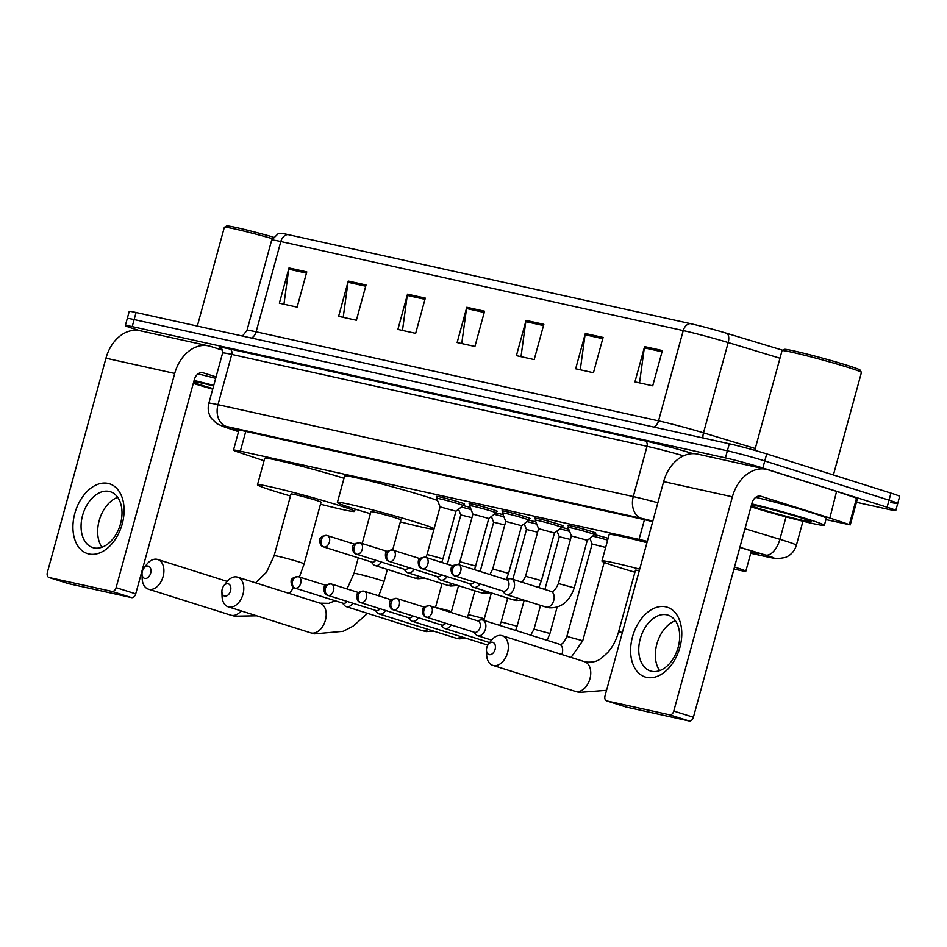 <?xml version="1.0" encoding="UTF-8"?>
<svg xmlns="http://www.w3.org/2000/svg" width="947" height="947" viewBox="0 0 947 947"><rect width="100%" height="100%" fill="white"/><g stroke="black" fill="none" stroke-linecap="round" stroke-linejoin="round"><path stroke-width="1.42" d="M437.135 496.808A14.643 0.639 15.3 0 1 436.307 496.358A14.643 0.639 15.3 0 1 444.782 498.075A14.643 0.639 15.3 0 1 459.911 502.324A14.643 0.639 15.3 0 1 464.551 504.088A14.643 0.639 15.3 0 1 463.604 504.053M469.961 504.076A14.643 0.639 15.3 0 1 469.144 503.626A14.643 0.639 15.3 0 1 477.619 505.343A14.643 0.639 15.3 0 1 492.748 509.581A14.643 0.639 15.3 0 1 497.388 511.344A14.643 0.639 15.3 0 1 496.441 511.321M502.798 511.344A14.643 0.639 15.3 0 1 501.981 510.883A14.643 0.639 15.3 0 1 510.445 512.599A14.643 0.639 15.3 0 1 525.573 516.849A14.643 0.639 15.3 0 1 530.213 518.613A14.643 0.639 15.3 0 1 529.278 518.589M535.635 518.613A14.643 0.639 15.3 0 1 534.806 518.151A14.643 0.639 15.3 0 1 543.282 519.867A14.643 0.639 15.3 0 1 558.41 524.117A14.643 0.639 15.3 0 1 563.051 525.881A14.643 0.639 15.3 0 1 562.104 525.857M568.46 525.869A14.643 0.639 15.3 0 1 567.644 525.419A14.643 0.639 15.3 0 1 576.119 527.136A14.643 0.639 15.3 0 1 591.248 531.385A14.643 0.639 15.3 0 1 595.876 533.149A14.643 0.639 15.3 0 1 594.941 533.114M587.282 540.275L571.408 535.931L568.046 527.443A13.72 0.604 15.3 0 1 568.046 527.42A13.72 0.604 15.3 0 1 575.989 529.03A13.72 0.604 15.3 0 1 590.17 533.007A13.72 0.604 15.3 0 1 594.515 534.664A14.643 0.639 15.3 0 1 608.152 538.31M561.689 527.384A14.643 0.639 15.3 0 1 568.733 529.195M440.071 506.87L427.05 554.469L442.936 558.825L455.957 511.214L440.071 506.87L436.709 498.382A13.72 0.604 15.3 0 1 436.709 498.359A13.72 0.604 15.3 0 1 444.652 499.969A13.72 0.604 15.3 0 1 458.833 503.946A13.72 0.604 15.3 0 1 463.19 505.603A14.643 0.639 15.3 0 1 470.233 507.391M496.027 512.848A14.643 0.639 15.3 0 1 503.07 514.659M505.745 521.395L492.712 569.005L508.598 573.349L521.631 525.739L505.745 521.395L502.372 512.919A13.72 0.604 15.3 0 1 502.372 512.895A13.72 0.604 15.3 0 1 510.315 514.505A13.72 0.604 15.3 0 1 524.508 518.483A13.72 0.604 15.3 0 1 528.852 520.14A14.643 0.639 15.3 0 1 535.907 521.927M647.298 541.364A27.451 1.196 -164.7 0 0 639.059 539.399L240.349 451.174A27.451 1.196 -164.7 0 0 233.495 450.121A27.451 1.196 -164.7 0 0 239.058 452.417L264.059 460.751M733.949 569.029L738.98 570.141A27.451 1.196 -164.7 0 0 745.834 571.195A27.451 1.196 -164.7 0 0 734.481 567.064M139.742 330.669L134.036 328.869A27.451 1.196 15.3 0 1 125.347 325.567A27.451 1.196 15.3 0 1 132.201 326.608L725.438 457.886A27.451 1.196 15.3 0 1 762.844 468.007L887.09 507.213A27.451 1.196 15.3 0 1 895.791 510.516A27.451 1.196 15.3 0 1 888.937 509.462L856.443 502.277M125.347 325.567L127.277 318.512A27.451 1.196 15.3 0 1 134.131 319.565L727.367 450.831A27.451 1.196 15.3 0 1 764.774 460.952L889.02 500.158A27.451 1.196 15.3 0 1 897.72 503.473A27.451 1.196 15.3 0 1 890.867 502.419M750.924 552.586L752.06 552.835A27.451 1.196 -164.7 0 0 758.926 553.888A27.451 1.196 -164.7 0 0 746.544 549.449L739.856 547.425M652.684 521.667A27.451 1.196 -164.7 0 0 643.049 519.347L239.129 429.962A27.451 1.196 -164.7 0 0 232.275 428.908A27.451 1.196 -164.7 0 0 237.839 431.205L238.608 431.465M897.72 503.473L899.65 496.417A27.451 1.196 15.3 0 0 890.949 493.103L766.703 453.909A27.451 1.196 15.3 0 0 729.297 443.776L136.06 312.51A27.451 1.196 15.3 0 0 129.206 311.456L127.277 318.512A27.451 1.196 15.3 0 1 134.131 319.565L727.367 450.831A27.451 1.196 15.3 0 1 764.774 460.952L889.02 500.158A27.451 1.196 15.3 0 1 897.72 503.473L895.791 510.516M690.268 323.602A9.15 6.842 102.5 0 0 683.237 330.586L280.809 241.532A36.602 1.598 -164.7 0 0 271.671 240.136L278.181 233.66L280.714 233.305A30.008 1.314 15.3 0 1 287.841 234.56L690.268 323.602A30.008 1.314 15.3 0 1 727.13 333.439L782.778 350.272M603.097 337.44L593.449 372.716L575.669 368.774L585.317 333.51L603.097 337.44M662.367 350.556L652.72 385.82L634.94 381.89L644.587 346.626L662.367 350.556M425.31 298.104L415.662 333.368L397.882 329.438L407.53 294.174L425.31 298.104M366.039 284.988L356.392 320.252L338.612 316.322L348.259 281.058L366.039 284.988M306.781 271.872L297.133 307.136L279.353 303.206L289.001 267.942L306.781 271.872M543.838 324.336L534.191 359.6L516.411 355.658L526.058 320.394L543.838 324.336M484.568 311.22L474.921 346.484L457.141 342.554L466.788 307.278L484.568 311.22M461.734 343.56L466.54 308.533A7.316 5.481 -77.5 0 1 466.788 307.278M521.004 356.676L525.798 321.649A7.316 5.481 -77.5 0 1 526.058 320.394M283.934 304.224L288.74 269.185A7.316 5.481 -77.5 0 1 289.001 267.942M343.205 317.34L348.011 282.301A7.316 5.481 -77.5 0 1 348.259 281.058M402.475 330.444L407.269 295.417A7.316 5.481 -77.5 0 1 407.53 294.174M639.533 382.908L644.327 347.88A7.316 5.481 -77.5 0 1 644.587 346.626M580.262 369.792L585.068 334.765A7.316 5.481 -77.5 0 1 585.317 333.51M88.864 553.959A36.602 24.231 107.5 0 1 74.801 513.452A36.602 24.231 107.5 0 1 108.159 483.432A36.602 24.231 107.5 0 1 122.222 523.94A36.602 24.231 107.5 0 1 88.864 553.959M109.248 491.434A29.274 19.378 -72.5 0 0 82.803 514.635A29.274 19.378 -72.5 0 0 92.723 547.567A29.274 19.378 -72.5 0 0 93.812 547.863A29.274 19.378 -72.5 0 0 120.269 524.662A29.274 19.378 -72.5 0 0 110.337 491.73A29.274 19.378 -72.5 0 0 109.248 491.434M101.956 547.212A29.274 19.378 107.5 0 1 99.648 519.051A29.274 19.378 107.5 0 1 117.7 497.317M222.438 350.165L210.518 346.413A36.602 27.38 102.5 0 0 208.778 345.939A36.602 27.38 102.5 0 0 174.71 373.426L116.102 587.661L135.717 593.852L194.324 379.605A9.15 6.842 -77.5 0 1 202.847 372.739A9.15 6.842 -77.5 0 1 203.274 372.858L216.07 376.894M208.778 345.939L140.026 330.728A36.602 27.38 102.5 0 0 105.957 358.203L47.35 572.45A4.569 3.03 -72.5 0 0 48.936 577.469A4.569 3.03 -72.5 0 0 49.102 577.516L68.729 583.707A4.569 3.03 107.5 0 1 68.551 583.66A4.569 3.03 107.5 0 1 68.385 583.601M135.717 593.852A4.569 3.03 107.5 0 1 131.55 597.604L111.924 591.413L49.102 577.516M111.924 591.413A4.569 3.03 -72.5 0 0 116.102 587.661M131.55 597.604L68.729 583.707M212.708 389.17A45.752 2.001 15.3 0 1 193.295 383.393M212.874 388.566A32.02 1.397 15.3 0 1 201.818 385.251A32.02 1.397 15.3 0 1 193.555 382.422M193.815 381.463A32.02 1.397 15.3 0 1 213.572 385.997M194.088 380.493A45.752 2.001 15.3 0 1 213.738 385.405M198.041 373.911A45.752 2.001 15.3 0 1 215.667 378.35M197.331 326.064L224.332 227.327A41.171 1.799 15.3 0 1 224.392 227.268A41.171 1.799 15.3 0 1 272.239 238.608M224.392 227.268L226.641 225.99A39.336 1.716 15.3 0 1 273.174 237.058M144.808 578.416A6.404 4.238 -72.5 0 0 150.644 573.172A6.404 4.238 -72.5 0 0 148.182 566.081A6.404 4.238 -72.5 0 0 143.826 568.259A6.404 4.238 -72.5 0 0 142.014 573.989A6.404 4.238 -72.5 0 0 144.808 578.416M143.826 568.259L146.548 564.625A15.554 10.299 107.5 0 1 157.131 559.322A15.554 10.299 107.5 0 1 157.711 559.476A15.554 10.299 107.5 0 1 162.979 576.972A15.554 10.299 107.5 0 1 148.928 589.306A15.554 10.299 107.5 0 1 148.348 589.141A15.554 10.299 107.5 0 1 142.168 578.534L142.014 573.989M321.033 502.182A15.554 0.675 -164.7 0 0 316.097 500.3A15.554 0.675 -164.7 0 0 300.021 495.79A15.554 0.675 -164.7 0 0 291.025 493.967L274.145 555.688A15.554 0.675 -164.7 0 1 278.027 556.28A15.554 0.675 -164.7 0 1 299.216 562.021A15.554 0.675 -164.7 0 1 304.141 563.891L321.033 502.182M290.469 495.979A50.321 2.19 15.3 0 1 273.434 490.866A50.321 2.19 15.3 0 1 257.489 484.793A50.321 2.19 15.3 0 1 286.621 490.688A50.321 2.19 15.3 0 1 338.624 505.284A50.321 2.19 15.3 0 1 354.557 511.356A50.321 2.19 15.3 0 1 320.477 504.195M257.489 484.793L264.722 458.348A50.321 2.19 15.3 0 1 292.741 463.959A50.321 2.19 15.3 0 1 343.998 478.259M224.688 596.101A6.404 4.238 -72.5 0 0 230.523 590.845A6.404 4.238 -72.5 0 0 228.073 583.754A6.404 4.238 -72.5 0 0 223.717 585.933A6.404 4.238 -72.5 0 0 221.906 591.662A6.404 4.238 -72.5 0 0 224.688 596.101M223.717 585.933L226.44 582.298A15.554 10.299 107.5 0 1 237.022 577.007A15.554 10.299 107.5 0 1 237.602 577.161A15.554 10.299 107.5 0 1 242.87 594.657A15.554 10.299 107.5 0 1 228.819 606.98A15.554 10.299 107.5 0 1 228.239 606.826A15.554 10.299 107.5 0 1 222.048 596.208L221.906 591.662M392.662 550.029L400.912 519.856A15.554 0.675 -164.7 0 0 395.988 517.985A15.554 0.675 -164.7 0 0 379.913 513.463A15.554 0.675 -164.7 0 0 370.916 511.652L362.192 543.507M370.36 513.665A50.321 2.19 15.3 0 1 353.314 508.539A50.321 2.19 15.3 0 1 337.381 502.478A50.321 2.19 15.3 0 1 366.513 508.361A50.321 2.19 15.3 0 1 418.515 522.969A50.321 2.19 15.3 0 1 434.117 528.639M433.963 529.195A50.321 2.19 15.3 0 1 400.368 521.868M337.381 502.478L344.613 476.021A50.321 2.19 15.3 0 1 373.745 481.916A50.321 2.19 15.3 0 1 425.748 496.512A50.321 2.19 15.3 0 1 437.55 500.501M489.244 654.637A6.404 4.238 -72.5 0 0 495.092 649.382A6.404 4.238 -72.5 0 0 492.629 642.303A6.404 4.238 -72.5 0 0 488.273 644.481A6.404 4.238 -72.5 0 0 486.462 650.21A6.404 4.238 -72.5 0 0 489.244 654.637M488.273 644.481L490.996 640.835A15.554 10.299 107.5 0 1 501.579 635.544A15.554 10.299 107.5 0 1 502.159 635.697A15.554 10.299 107.5 0 1 507.426 653.193A15.554 10.299 107.5 0 1 493.375 665.516A15.554 10.299 107.5 0 1 492.795 665.362A15.554 10.299 107.5 0 1 486.616 654.756L486.462 650.21M634.916 572.201A50.321 2.19 15.3 0 1 617.882 567.075A50.321 2.19 15.3 0 1 601.937 561.015A50.321 2.19 15.3 0 1 639.698 569.135M639.249 570.769A15.554 0.675 -164.7 0 0 635.473 570.189L618.58 631.909A15.554 0.675 -164.7 0 1 622.368 632.478M601.937 561.015L609.17 534.57A50.321 2.19 15.3 0 1 646.931 542.678M342.364 603.014L344.578 605.5A8.239 5.445 -72.5 0 0 346.318 606.66A8.239 5.445 -72.5 0 0 346.614 606.743A8.239 5.445 -72.5 0 0 352.734 603.192M342.861 603.156A5.942 3.942 -72.5 0 0 343.074 603.239A5.942 3.942 -72.5 0 0 343.299 603.298A5.942 3.942 -72.5 0 0 347.206 601.452M460.81 514.967L471.949 517.654M461.307 507.071A13.72 0.604 15.3 0 1 471.097 509.569M375.19 610.282L377.403 612.768A8.239 5.445 -72.5 0 0 379.143 613.928A8.239 5.445 -72.5 0 0 379.451 614.011A8.239 5.445 -72.5 0 0 385.559 610.46M375.699 610.424A5.942 3.942 -72.5 0 0 375.912 610.507A5.942 3.942 -72.5 0 0 376.137 610.566A5.942 3.942 -72.5 0 0 380.043 608.72M480.165 571.443L493.636 522.211L504.775 524.922M494.133 514.339A13.72 0.604 15.3 0 1 503.934 516.825M408.027 617.539L410.24 620.036A8.239 5.445 -72.5 0 0 411.981 621.185A8.239 5.445 -72.5 0 0 412.288 621.268A8.239 5.445 -72.5 0 0 418.396 617.716M408.524 617.693A5.942 3.942 -72.5 0 0 408.737 617.775A5.942 3.942 -72.5 0 0 408.962 617.835A5.942 3.942 -72.5 0 0 412.868 615.976M512.824 579.351L526.473 529.48L537.612 532.19M526.97 521.608A13.72 0.604 15.3 0 1 536.76 524.093M440.864 624.807L443.066 627.305A8.239 5.445 -72.5 0 0 444.806 628.453A8.239 5.445 -72.5 0 0 445.114 628.536A8.239 5.445 -72.5 0 0 451.234 624.984M441.361 624.961A5.942 3.942 -72.5 0 0 441.574 625.032A5.942 3.942 -72.5 0 0 441.799 625.091A5.942 3.942 -72.5 0 0 445.706 623.244M544.88 589.46L559.298 536.748L570.437 539.447M559.795 528.864A13.72 0.604 15.3 0 1 569.597 531.362M592.135 544.028L605.654 547.437M473.689 632.075L475.903 634.561A8.239 5.445 -72.5 0 0 477.643 635.721A8.239 5.445 -72.5 0 0 477.951 635.804A8.239 5.445 -72.5 0 0 485.456 629.045A8.239 5.445 -72.5 0 0 482.603 620.013A8.239 5.445 -72.5 0 0 482.295 619.93A8.239 5.445 -72.5 0 0 480.508 619.965L477.276 620.735M474.187 632.217A5.942 3.942 -72.5 0 0 474.411 632.3A5.942 3.942 -72.5 0 0 474.625 632.359A5.942 3.942 -72.5 0 0 480.046 627.482A5.942 3.942 -72.5 0 0 477.986 620.96A5.942 3.942 -72.5 0 0 477.762 620.901M592.633 536.132A13.72 0.604 15.3 0 1 607.654 540.11M463.722 503.626L463.19 505.603A13.72 0.604 15.3 0 1 463.178 505.627L455.957 511.214M371.532 562.009A5.942 3.942 -72.5 0 0 371.745 562.08A5.942 3.942 -72.5 0 0 371.97 562.139A5.942 3.942 -72.5 0 0 375.876 560.293M371.035 561.855L373.248 564.353A8.239 5.445 -72.5 0 0 374.976 565.501A8.239 5.445 -72.5 0 0 381.404 562.033M488.794 518.483L496.003 512.883A13.72 0.604 15.3 0 1 496.003 512.883A13.72 0.604 15.3 0 0 491.671 511.214A13.72 0.604 15.3 0 0 477.489 507.237A13.72 0.604 15.3 0 0 469.546 505.627A13.72 0.604 15.3 0 1 469.546 505.627L472.908 514.138L488.794 518.471L474.554 569.68M404.369 569.265A5.942 3.942 -72.5 0 0 404.582 569.348A5.942 3.942 -72.5 0 0 404.795 569.407A5.942 3.942 -72.5 0 0 408.713 567.561M403.86 569.123L406.074 571.609A8.239 5.445 -72.5 0 0 407.814 572.769A8.239 5.445 -72.5 0 0 414.23 569.301M521.619 525.751L528.84 520.152A13.72 0.604 15.3 0 1 528.84 520.152L529.397 518.163M437.194 576.534A5.942 3.942 -72.5 0 0 437.407 576.616A5.942 3.942 -72.5 0 0 437.632 576.676A5.942 3.942 -72.5 0 0 441.539 574.829M436.697 576.392L438.911 578.877A8.239 5.445 -72.5 0 0 440.651 580.038A8.239 5.445 -72.5 0 0 447.067 576.569M538.571 528.663L535.209 520.175A13.72 0.604 15.3 0 1 535.209 520.163A13.72 0.604 15.3 0 1 543.152 521.761A13.72 0.604 15.3 0 1 557.333 525.751A13.72 0.604 15.3 0 1 561.678 527.396L554.457 533.007L541.435 580.618L525.549 576.273L538.571 528.663L554.457 533.019M561.678 527.396A13.72 0.604 15.3 0 1 561.666 527.42L562.222 525.419M470.032 583.802A5.942 3.942 -72.5 0 0 470.245 583.885A5.942 3.942 -72.5 0 0 470.47 583.944A5.942 3.942 -72.5 0 0 474.376 582.085M469.523 583.648L471.736 586.146A8.239 5.445 -72.5 0 0 473.476 587.294A8.239 5.445 -72.5 0 0 479.892 583.837M502.36 590.916L504.573 593.414A8.239 5.445 -72.5 0 0 506.314 594.562A8.239 5.445 -72.5 0 0 514.126 587.886A8.239 5.445 -72.5 0 0 511.262 578.854A8.239 5.445 -72.5 0 0 509.178 578.806L505.935 579.576M595.059 532.688L594.515 534.664A13.72 0.604 15.3 0 1 594.503 534.688L587.294 540.275L574.261 587.886C569.443 601.629 561.098 608.258 549.236 607.785L545.946 607.063A8.239 5.445 -72.5 0 0 546.585 607.205A8.239 5.445 -72.5 0 0 553.758 600.398A8.239 5.445 -72.5 0 0 550.894 591.366L511.262 578.854M502.857 591.07A5.942 3.942 -72.5 0 0 503.082 591.141A5.942 3.942 -72.5 0 0 503.295 591.2A5.942 3.942 -72.5 0 0 508.717 586.323A5.942 3.942 -72.5 0 0 506.657 579.801A5.942 3.942 -72.5 0 0 506.432 579.742M646.541 677.365A36.602 24.231 107.5 0 1 632.489 636.858A36.602 24.231 107.5 0 1 665.836 606.838A36.602 24.231 107.5 0 1 679.899 647.346A36.602 24.231 107.5 0 1 646.541 677.365M666.925 614.84A29.274 19.378 -72.5 0 0 640.48 638.041A29.274 19.378 -72.5 0 0 650.4 670.973A29.274 19.378 -72.5 0 0 651.489 671.269A29.274 19.378 -72.5 0 0 677.945 648.068A29.274 19.378 -72.5 0 0 668.026 615.136A29.274 19.378 -72.5 0 0 666.925 614.84M659.645 670.618A29.274 19.378 107.5 0 1 657.325 642.457A29.274 19.378 107.5 0 1 675.377 620.723M829.868 518.009L836.58 491.386L829.868 518.009L850.264 524.875L825.938 519.572M836.58 491.386L768.195 469.807A36.602 27.38 102.5 0 0 766.454 469.345A36.602 27.38 102.5 0 0 732.386 496.82L673.779 711.067L693.393 717.258L752.013 503.011A9.15 6.842 -77.5 0 1 760.524 496.145A9.15 6.842 -77.5 0 1 760.962 496.264L829.335 517.831M837.101 491.552L857.497 498.43L850.264 524.875M766.454 469.345L697.702 454.134A36.602 27.38 102.5 0 0 663.646 481.609L605.026 695.856A4.569 3.03 -72.5 0 0 606.613 700.875A4.569 3.03 -72.5 0 0 606.79 700.922L626.405 707.113A4.569 3.03 107.5 0 1 626.239 707.066A4.569 3.03 107.5 0 1 626.074 707.007M693.393 717.258A4.569 3.03 107.5 0 1 689.227 721.01L669.612 714.819L606.79 700.922M669.612 714.819A4.569 3.03 -72.5 0 0 673.779 711.067M689.227 721.01L626.405 707.113M754.759 450.358L782.021 350.733A41.171 1.799 15.3 0 1 782.08 350.674L784.317 349.396A39.336 1.716 15.3 0 1 807.803 354.261A39.336 1.716 15.3 0 1 847.695 365.483A39.336 1.716 15.3 0 1 860.148 370.135L861.427 372.384A41.171 1.799 15.3 0 1 861.439 372.467L833.407 474.944M782.08 350.674A41.171 1.799 15.3 0 1 806.655 355.764A41.171 1.799 15.3 0 1 848.394 367.507A41.171 1.799 15.3 0 1 861.427 372.384M751.764 503.887A45.752 2.001 15.3 0 1 809.874 519.808A45.752 2.001 15.3 0 1 824.364 525.313A45.752 2.001 15.3 0 1 798.108 520.01A45.752 2.001 15.3 0 1 750.971 506.799M755.718 497.317A45.752 2.001 15.3 0 1 811.804 512.753A45.752 2.001 15.3 0 1 826.293 518.269L824.364 525.313M751.504 504.869A32.02 1.397 15.3 0 1 800.984 517.831A32.02 1.397 15.3 0 1 811.117 521.631A32.02 1.397 15.3 0 1 793.207 518.104A32.02 1.397 15.3 0 1 759.506 508.657A32.02 1.397 15.3 0 1 751.243 505.828M245.758 431.43L240.349 451.174M644.457 519.666L639.059 539.399M750.746 553.226L769.331 557.333A18.301 0.793 -164.7 0 0 768.112 555.83A18.301 0.793 -164.7 0 0 765.661 555.072L739.903 547.283M744.969 528.746L779.89 539.305A36.602 1.598 15.3 0 1 784.791 540.82A36.602 1.598 15.3 0 1 796.38 545.235L802.949 521.217M786.022 516.873L779.89 539.305A18.301 9.553 106.8 0 1 765.661 555.072M221.207 348.484A41.171 1.799 15.3 0 1 229.671 348.981L644.966 440.876A41.171 1.799 15.3 0 1 693.157 453.649M132.201 326.608L136.06 312.51M887.09 507.213L890.949 493.103M762.844 468.007L766.703 453.909M725.438 457.886L729.297 443.776M222.604 353.018L208.849 403.28A36.602 1.598 15.3 0 1 217.988 404.677L231.743 354.427A36.602 1.598 -164.7 0 0 222.604 353.018C222.308 349.656 221.752 348.082 220.935 348.283M652.826 521.146A18.301 0.793 -164.7 0 0 641.545 518.34L226.25 426.434A18.301 13.696 -77.5 0 1 217.988 404.677L633.283 496.571L647.038 446.321L231.743 354.427A4.569 3.421 102.5 0 0 229.671 348.981M641.545 518.34A18.301 13.696 -77.5 0 1 633.283 496.571A36.602 1.598 15.3 0 1 657.857 502.739M683.568 455.827A36.602 1.598 -164.7 0 0 647.038 446.321A4.569 3.421 102.5 0 0 644.966 440.876M226.25 426.434A18.301 0.793 -164.7 0 0 225.386 427.263L238.549 431.654M225.386 427.263A18.301 14.312 108.4 0 1 224.415 426.99L238.537 431.702M750.734 553.261L770.207 557.57A18.301 13.696 -77.5 0 1 769.331 557.333M238.23 429.772L237.839 431.205M752.486 551.308L752.06 552.835M271.671 240.136L246.978 330.408A36.602 1.598 15.3 0 1 256.116 331.817L280.809 241.532A9.15 6.842 -77.5 0 1 287.841 234.56M727.13 333.439A9.15 4.771 106.8 0 1 728.196 342.565A36.602 1.598 -164.7 0 0 683.237 330.586L658.544 420.87A36.602 1.598 15.3 0 1 703.503 432.85L755.268 448.511M779.961 358.226L728.196 342.565L703.503 432.85A9.15 4.771 -73.2 0 0 702.958 437.952M251.547 338.067A9.15 6.842 -77.5 0 0 256.116 331.817L658.544 420.87A9.15 6.842 -77.5 0 1 653.963 427.109M484.237 312.451L466.54 308.533M424.966 299.335L407.269 295.417M365.708 286.219L348.011 282.301M306.437 273.103L288.74 269.185M543.495 325.567L525.798 321.649M602.765 338.671L585.068 334.765M662.024 351.787L644.327 347.88M174.71 373.426L105.957 358.203M203.274 372.858L202.398 372.668M256.673 615.799L234.678 616.189L230.748 615.148A15.554 10.299 -72.5 0 0 231.328 615.301A15.554 10.299 -72.5 0 0 241.189 610.91M367.543 613.36L353.219 626.085L343.228 631.306L314.57 633.874L310.64 632.821A15.554 10.299 -72.5 0 0 311.22 632.975A15.554 10.299 -72.5 0 0 325.271 620.652A15.554 10.299 -72.5 0 0 320.003 603.156L237.602 577.161M387.359 569.407L384.032 581.576A15.554 0.675 -164.7 0 0 379.108 579.694A15.554 0.675 -164.7 0 0 357.919 573.965A15.554 0.675 -164.7 0 0 354.024 573.361L347.052 588.927M606.542 690.327L579.126 692.411L575.196 691.357A15.554 10.299 -72.5 0 0 575.776 691.511A15.554 10.299 -72.5 0 0 589.827 679.188A15.554 10.299 -72.5 0 0 584.559 661.693L502.159 635.697M325.697 585.282L298.151 576.616L293.665 577.41L291.854 579.221C290.895 578.203 289.889 587.187 295.073 588.099A5.942 3.942 -72.5 0 0 295.298 588.158A5.942 3.942 -72.5 0 0 300.673 583.447A5.942 3.942 -72.5 0 0 298.648 576.747A5.942 3.942 -72.5 0 0 298.435 576.687A5.942 4.451 -77.5 0 0 298.151 576.616A5.942 4.451 -77.5 0 0 292.611 581.079A5.942 4.451 102.5 0 0 295.298 588.158M442.036 583.565L435.525 607.347L448.807 610.697L451.411 611.691L451.186 612.496M422.788 630.773A8.239 5.445 -72.5 0 0 423.084 630.88A8.239 5.445 -72.5 0 0 423.392 630.962A8.239 5.445 -72.5 0 0 423.735 631.022A8.239 5.445 -72.5 0 0 427.961 629.329M358.534 592.55L330.977 583.885L326.502 584.678L324.691 586.477C323.732 585.471 322.726 594.456 327.911 595.355A5.942 3.942 -72.5 0 0 328.136 595.414A5.942 3.942 -72.5 0 0 333.498 590.703A5.942 3.942 -72.5 0 0 331.486 584.015A5.942 3.942 -72.5 0 0 331.261 583.956A5.942 4.451 -77.5 0 0 330.977 583.885A5.942 4.451 -77.5 0 0 325.448 588.347A5.942 4.451 102.5 0 0 328.136 595.414M474.861 590.833L468.363 614.615L481.632 617.965L484.248 618.959L483.81 620.403M455.625 638.041A8.239 5.445 -72.5 0 0 455.921 638.148A8.239 5.445 -72.5 0 0 456.229 638.231A8.239 5.445 -72.5 0 0 456.572 638.29A8.239 5.445 -72.5 0 0 460.798 636.585M391.371 599.818L363.814 591.153L359.339 591.934L357.528 593.745C356.557 592.727 355.551 601.712 360.736 602.623A5.942 3.942 -72.5 0 0 360.961 602.683A5.942 3.942 -72.5 0 0 366.335 597.971A5.942 3.942 -72.5 0 0 364.323 591.283A5.942 3.942 -72.5 0 0 364.098 591.224A5.942 4.451 -77.5 0 0 363.814 591.153A5.942 4.451 -77.5 0 0 358.274 595.616A5.942 4.451 102.5 0 0 360.961 602.683M507.699 598.09L501.188 621.883L517.074 626.227L515.606 630.43M424.197 607.086L396.651 598.409L392.165 599.202L390.353 601.014C389.395 599.996 388.388 608.98 393.573 609.892A5.942 3.942 -72.5 0 0 393.798 609.951A5.942 3.942 -72.5 0 0 399.172 605.24A5.942 3.942 -72.5 0 0 397.148 598.551A5.942 3.942 -72.5 0 0 396.935 598.492A5.942 4.451 -77.5 0 0 396.651 598.409A5.942 4.451 -77.5 0 0 391.111 602.884A5.942 4.451 102.5 0 0 393.798 609.951M540.536 605.358L534.025 629.139L549.911 633.496L547.141 640.373M477.986 620.96L429.476 605.678L425.002 606.471L423.191 608.282C422.232 607.264 421.214 616.248 426.41 617.16A5.942 3.942 -72.5 0 0 426.623 617.219A5.942 3.942 -72.5 0 0 431.998 612.508A5.942 3.942 -72.5 0 0 429.985 605.808A5.942 3.942 -72.5 0 0 429.76 605.749A5.942 4.451 -77.5 0 0 429.476 605.678A5.942 4.451 -77.5 0 0 423.948 610.14A5.942 4.451 102.5 0 0 426.623 617.219M589.863 538.287L592.135 544.016L566.862 636.408L582.748 640.752L571.053 657.431M561.82 654.519A8.239 5.445 -72.5 0 0 559.369 644.232A8.239 5.445 -72.5 0 0 559.073 644.149M354.367 544.134L326.822 535.457L322.335 536.251L320.524 538.062C319.565 537.044 318.559 546.028 323.744 546.94A5.942 3.942 -72.5 0 0 323.969 546.999A5.942 3.942 -72.5 0 0 329.343 542.288A5.942 3.942 -72.5 0 0 327.319 535.6A5.942 3.942 -72.5 0 0 327.106 535.54A5.942 4.451 -77.5 0 0 326.822 535.457A5.942 4.451 -77.5 0 0 321.282 539.932A5.942 4.451 102.5 0 0 323.969 546.999M425.108 578.226L417.911 578.724L414.608 578.001A8.239 5.445 -72.5 0 0 415.26 578.144A8.239 5.445 -72.5 0 0 419.485 576.451M387.205 551.391L359.647 542.726L355.172 543.519L353.361 545.33C352.402 544.312 351.396 553.297 356.581 554.208A5.942 3.942 -72.5 0 0 356.794 554.267A5.942 3.942 -72.5 0 0 362.168 549.556A5.942 3.942 -72.5 0 0 360.156 542.856A5.942 3.942 -72.5 0 0 359.931 542.797A5.942 4.451 -77.5 0 0 359.647 542.726A5.942 4.451 -77.5 0 0 354.119 547.188A5.942 4.451 102.5 0 0 356.794 554.267M472.908 514.126L459.887 561.737L475.773 566.081M457.934 585.495L450.736 585.992L447.446 585.27A8.239 5.445 -72.5 0 0 448.097 585.412A8.239 5.445 -72.5 0 0 452.323 583.719M420.03 558.659L392.484 549.994L388.01 550.787L386.187 552.586C385.228 551.58 384.222 560.565 389.406 561.464A5.942 3.942 -72.5 0 0 389.631 561.524A5.942 3.942 -72.5 0 0 395.006 556.812A5.942 3.942 -72.5 0 0 392.993 550.124A5.942 3.942 -72.5 0 0 392.768 550.065A5.942 4.451 -77.5 0 0 392.484 549.994A5.942 4.451 -77.5 0 0 386.944 554.457A5.942 4.451 102.5 0 0 389.631 561.524M490.771 592.751L483.574 593.248L480.283 592.538A8.239 5.445 -72.5 0 0 480.922 592.68A8.239 5.445 -72.5 0 0 485.148 590.975M452.867 565.927L425.321 557.262L420.835 558.043L419.024 559.855C418.065 558.848 417.059 567.821 422.244 568.733A5.942 3.942 -72.5 0 0 422.469 568.792A5.942 3.942 -72.5 0 0 427.831 564.081A5.942 3.942 -72.5 0 0 425.819 557.392A5.942 3.942 -72.5 0 0 425.605 557.333A5.942 4.451 -77.5 0 0 425.321 557.262A5.942 4.451 -77.5 0 0 419.781 561.725A5.942 4.451 102.5 0 0 422.469 568.792M523.608 600.019L516.411 600.516L513.108 599.806A8.239 5.445 -72.5 0 0 513.759 599.948A8.239 5.445 -72.5 0 0 517.985 598.244M506.657 579.801L458.147 564.519L453.672 565.312L451.861 567.123C450.902 566.105 449.884 575.089 455.081 576.001A5.942 3.942 -72.5 0 0 455.294 576.06A5.942 3.942 -72.5 0 0 460.668 571.349A5.942 3.942 -72.5 0 0 458.656 564.661A5.942 3.942 -72.5 0 0 458.431 564.601A5.942 4.451 -77.5 0 0 458.147 564.519A5.942 4.451 -77.5 0 0 452.619 568.993A5.942 4.451 102.5 0 0 455.294 576.06M571.408 535.931L558.387 583.53L574.261 587.886M732.386 496.82L663.646 481.609M760.962 496.264L760.086 496.062M849.341 524.496L856.573 498.051M239.023 429.938L233.495 450.121M751.373 550.941L745.834 571.195M208.849 403.28C207.488 408.654 208.304 413.673 211.311 418.325L217.017 423.818L224.415 426.99M770.207 557.57L777.511 558.742L785.241 557.523C790.899 555.202 794.616 551.107 796.38 545.235M246.978 330.408L242.432 336.043M48.936 577.469L68.551 583.66M255.583 582.831L266.486 572.237L274.145 555.688M227.162 581.387L157.711 559.476M354.557 511.356L355.172 509.119M230.748 615.148L148.348 589.141M289.427 593.509L293.724 587.471M299.418 576.995L304.141 563.891M320.003 603.156L328.846 603.334L335.108 600.729M310.64 632.821L228.239 606.826M378.764 595.841L384.032 581.576M358.274 557.83L354.024 573.361M584.559 661.693L585.85 662.048C598.09 662.9 600.516 658.994 607.915 652.305C612.721 646.837 616.272 640.042 618.58 631.909M575.196 691.357L492.795 665.362M346.318 606.66L423.084 630.88L426.387 631.602L433.584 631.093M458.526 585.672L451.411 611.691M460.81 514.955L447.339 564.175M460.798 514.955L458.526 509.226M295.073 588.099L343.074 603.239M468.363 614.615L467.226 617.562M379.143 613.928L455.921 638.148L459.224 638.858L466.421 638.361M491.363 592.94L484.248 618.959M493.636 522.223L491.363 516.482M327.911 595.355L375.912 610.507M501.188 621.883L499.744 625.422M524.2 600.209L517.074 626.227M526.473 529.491L524.2 523.75M487.835 645.12L411.981 621.185M360.736 602.623L408.737 617.775M534.025 629.139L530.699 635.188M557.132 607.086L549.911 633.496M559.298 536.748L557.025 531.018M489.67 642.611L444.806 628.453M393.573 609.892L441.574 625.032M566.862 636.408C564.234 642.338 561.855 644.978 559.736 644.315L482.603 620.013M604.198 562.34L582.748 640.752M491.576 640.113L477.643 635.721M426.41 617.16L474.411 632.3M427.05 554.469L425.913 557.428M442.936 558.825L441.728 562.411M414.608 578.001L374.976 565.501M436.709 498.359L437.254 496.382M323.744 546.94L371.745 562.08M459.887 561.737L458.75 564.684M496.015 512.872L496.559 510.895M447.446 585.27L407.814 572.769M469.546 505.627L470.079 503.65M356.581 554.208L404.582 569.348M492.712 569.005L489.883 574.509M508.598 573.349L506.219 579.505M480.283 592.538L440.651 580.038M502.372 512.895L502.916 510.918M389.406 561.464L437.407 576.616M525.549 576.273L522.223 582.31M541.435 580.618L538.665 587.495M513.108 599.806L473.476 587.294M535.209 520.163L535.753 518.175M422.244 568.733L470.245 583.885M558.387 583.53C555.759 589.46 553.379 592.1 551.261 591.437L550.894 591.366M545.946 607.063L506.314 594.562M568.046 527.42L568.579 525.443M455.081 576.001L503.082 591.141M606.613 700.875L626.239 707.066"/></g></svg>
